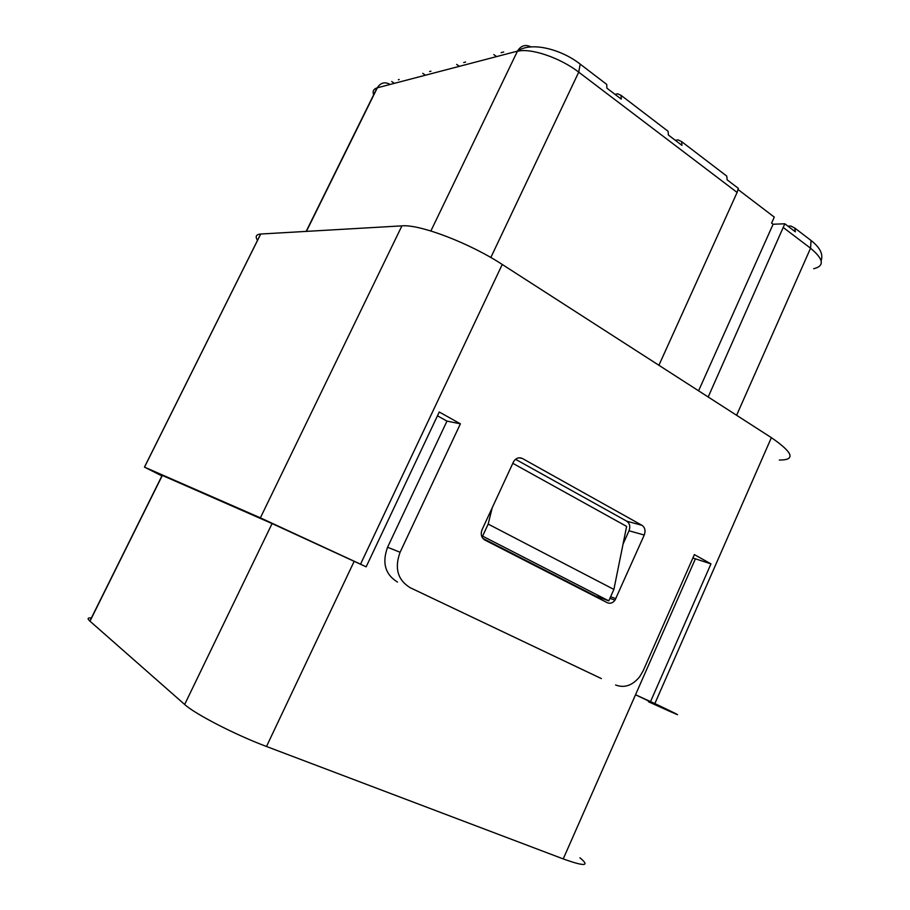 <?xml version="1.0" encoding="UTF-8"?>
<svg xmlns="http://www.w3.org/2000/svg" width="910" height="910" viewBox="0 0 910 910"><rect width="100%" height="100%" fill="white"/><g stroke="black" fill="none" stroke-linecap="round" stroke-linejoin="round"><path stroke-width="1.36" d="M490.82 257.519L578.726 72.152L737.111 192.442L658.908 365.274M708.185 396.999L784.83 223.78L795.351 231.811L794.783 228.057L790.881 226.033L787.923 226.146M623.043 544.1L629.015 530.769L644.246 535.034C645.759 530.758 645.008 527.516 641.994 525.32L522.476 458.526L519.314 457.798M515.572 459.3L626.774 521.202L641.994 525.32M600.862 678.348L410.069 587.644L601.396 678.587M615.604 684.98C624.374 688.324 632.404 685.571 639.696 676.733L643.211 670.704L694.375 554.6L710.96 563.87L692.874 558.001M737.111 192.442L738.34 188.359L727.158 179.839L726.737 176.085L724.394 174.288M597.005 597.438L597.95 596.937M522.476 458.526C519.03 457.002 516.084 458.014 513.627 461.552L482.084 529.643C480.423 534.238 481.344 537.708 484.837 540.039L607.38 602.75C610.189 603.91 612.737 603.046 615.001 600.168L644.246 535.034M257.507 240.342C255.05 236.509 256.097 234.405 260.658 234.029L401.913 225.862C419.726 224.099 469.64 243.095 502.24 264.457L771.373 437.653C793.213 452.691 795.863 460.153 779.301 460.039M648.523 701.508C660.137 706.638 655.803 704.397 635.533 694.762L654.859 703.578C678.996 715.044 683.922 717.626 669.646 711.313L648.42 701.735M629.015 530.769C630.516 526.56 629.765 523.375 626.774 521.202M410.069 587.644C397.647 579.909 394.326 568.113 400.093 552.268L460.392 423.821L439.246 412.002L366.15 566.839L360.542 564.177L502.24 264.457M397.465 582.047C385.192 574.426 381.893 562.824 387.569 547.251L446.969 421.102L460.392 423.821M503.685 51.984L501.148 52.655M465.613 62.028L463.725 62.528M430.942 71.173L429.6 71.526M399.228 79.534L398.352 79.761M665.904 129.607L668.111 131.302L668.406 135.044L681.954 145.373L681.635 141.63L678.064 139.901L675.243 140.265M604.672 82.833L606.731 84.414L606.868 88.145L621.257 99.122L621.098 95.379L617.719 93.832L614.989 94.344M422.752 73.323L425.3 75.121M738.112 189.553L774.285 217.103L771.6 223.109L773.102 224.247L698.584 390.811M773.102 224.247L784.83 223.78M394.189 83.219L391.721 81.513M456.649 64.394L459.277 66.282M493.823 54.589L496.53 56.579M579.932 857.8C590.294 866.274 584.732 866.65 563.233 858.915L695.183 559.297M650.57 701.542L710.96 563.87M481.526 535.762L482.607 536.138L488.181 524.08L613.886 589.43L626.626 526.401L512.774 463.304M613.886 589.43L608.779 600.862L595.402 596.016L482.823 538.367M482.607 536.138L608.779 600.862M366.15 566.839L272.09 523.568L162.185 475.361C158.977 473.962 158.943 474.053 162.06 475.611M354.081 561.504L266.493 746.484C235.371 734.848 194.99 714.032 184.662 704.476L89.851 621.075C87.144 618.584 87.656 617.549 91.398 617.97M446.969 421.102L437.448 415.802M266.493 746.484L563.233 858.915M488.181 524.08L492.219 507.746M161.912 475.896L144.508 467.137L260.385 517.847L360.542 564.177M736.611 415.278L810.548 248.225C823.709 259.191 824.767 266.016 813.699 268.712M783.669 227.807L810.548 248.225L811.049 240.49L794.783 228.057M606.731 84.414L580.182 64.121L578.726 72.152C560.048 57.626 530.007 47.57 517.346 51.392L430.874 230.969M373.623 94.833C372.406 91.296 373.555 88.975 377.07 87.872L517.483 51.131C520.884 45.591 525.389 44.181 530.962 46.899M306.408 231.379L377.457 87.576C380.653 82.685 384.816 81.593 389.958 84.323M610.599 596.778L615.854 598.655M654.859 703.578L771.373 437.653M400.093 552.268L387.569 547.251M808.535 238.568L811.049 240.49C820.046 247.531 823.402 254.288 821.127 260.738M306.158 231.402L377.07 87.872L517.483 51.131C531.463 41.223 561.823 49.584 580.182 64.121L578.123 62.597M272.09 523.568L184.662 704.476M162.321 475.429L89.976 621.189M144.508 467.137L260.715 234.029M260.385 517.847L401.913 225.862M609.905 598.336L615.001 600.168M726.737 176.085L681.635 141.63M668.111 131.302L621.098 95.379M162.185 475.361L89.851 621.075M144.463 467.126L260.658 234.029"/></g></svg>
